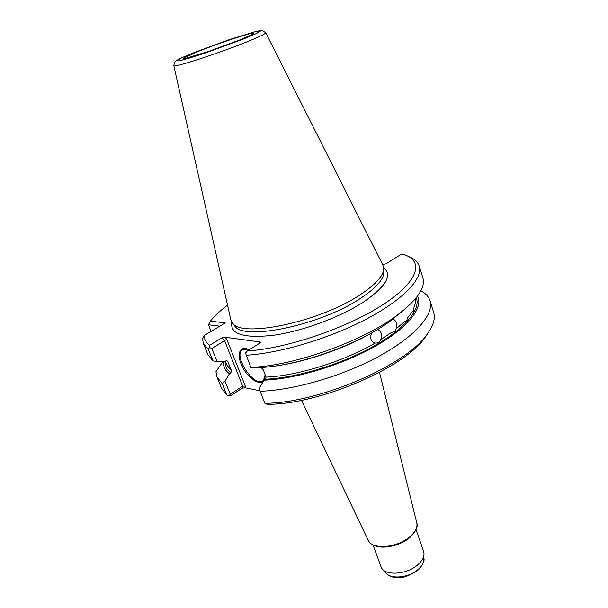 <?xml version="1.0" encoding="UTF-8"?>
<svg xmlns="http://www.w3.org/2000/svg" width="608" height="608" viewBox="0 0 608 608"><rect width="100%" height="100%" fill="white"/><g stroke="black" fill="none" stroke-linecap="round" stroke-linejoin="round"><path stroke-width="0.91" d="M262.352 367.43L266.084 377.104L265.415 379.21L263.948 380.175L259.434 388.094L260.148 391.263L264.845 403.271L265.324 403.849L268.105 404.32C319.99 404.32 405.354 367.247 425.311 337.144L428.435 332.439M225.158 361.35C224.861 365.91 226.754 369.725 230.85 372.795L229.414 373.715L225.013 381.246L230.242 394.227L242.66 386.141L242.007 388.307L244.819 387.722L260.049 390.8M242.007 388.307L230.158 396.044L229.056 395.93L230.242 394.227M227.536 305.14C220.218 310.612 214.502 315.947 210.391 321.153L225.249 322.886L204.174 335.494C204.182 339.37 206.013 342.623 209.676 345.26L221.935 337.812L224.603 340.64L226.761 339.256L245.305 386.11L242.66 386.141L224.603 340.64L211.797 348.46L217.102 361.616L224.603 361.699L226.054 360.795L227.734 361.35L226.799 360.628M401.28 312.14L388.991 322.027C358.256 344.447 300.17 365.248 262.185 367.43L250.838 367.43L245.495 353.073L247.319 350.968L259.897 343.064L260.414 342.555L259.738 341.947L224.785 337.159L221.935 337.812M247.319 350.968C286.3 348.589 346.446 328.236 382.158 305.178C418.114 282.112 424.414 261.546 404.571 254.798L401.797 253.931L386.034 263.834L382.584 264.51M230.85 372.795L231.496 370.789L227.734 361.35M229.056 395.93L226.792 394.987L221.517 388.223L216.965 377.006L215.954 371.686L222.809 361.684M219.777 326.162L208.468 324.778L211.105 331.352M209.676 345.26L209.502 347.502L208.301 349.288L212.99 360.871L217.102 361.616M211.797 348.46L209.502 347.502M212.99 360.871L207.944 354.753L203.33 343.383L202.51 338.496L204.174 335.494M210.391 321.153L208.468 324.778M415.127 299.106L415.279 300.185C416.062 301.735 416.138 302.571 415.522 302.693L413.63 308.606C414.018 310.392 413.653 311.372 412.536 311.532L407.193 318.341C407.124 320.393 406.258 321.465 404.594 321.564L396.066 328.913C397.26 323.722 396.165 320.386 392.776 318.896L396.918 315.446M396.066 328.913C395.428 331.269 393.992 332.386 391.742 332.249L380.654 339.743C382.447 335.016 381.55 331.702 377.971 329.794M223.524 361.692C223.113 366.495 225.074 370.5 229.414 373.715M173.82 65.664L230.751 319.474L232.378 322.848C240.662 338.36 319.078 322.217 359.799 294.994C375.539 284.65 383.519 275.872 383.724 268.66L382.842 265.02L265.734 32.756M278.114 365.575C307.754 361.274 345.048 348.278 371.724 332.918C369.725 337.562 370.584 340.875 374.292 342.851L375.151 343.041C377.72 343.262 379.552 342.16 380.654 339.743M263.948 380.175C295.458 379.05 341.787 365.096 374.855 346.484C408.006 327.864 423.738 307.587 417.483 296.142M265.08 374.505L264.222 379.992M263.386 381.155C259.183 385.647 248.148 378.092 242.562 367.148C236.786 356.235 238.784 346.271 246.643 348.749L249.151 349.82M226.792 394.987L222.163 383.557L225.013 381.246M265.118 376.116L263.158 380.509C254.76 388.413 232.887 356.068 242.242 349.623L247.836 349.182M263.188 369.603L260.931 367.399M250.838 367.43L254.144 367.232C296.096 364.823 361.129 341.536 395.071 316.768C416.579 300.922 425.843 287.926 422.856 277.795L419.208 266.091C417.81 261.896 414.238 258.704 408.492 256.515M246.08 355.247C279.794 353.324 329.787 338.405 366.746 318.888C403.788 299.349 423.229 278.251 419.208 266.091M203.33 343.383L208.301 349.288M260.148 391.263C293.763 390.321 343.11 375.904 379.339 356.075C415.644 336.224 434.393 314.055 430.008 300.724C428.67 296.628 425.615 293.337 420.827 290.837M264.845 403.271C318.052 403.476 406.722 365.127 427.181 334.195C433.39 325.683 435.533 318.379 433.61 312.284L430.008 300.724M216.965 377.006L222.163 383.557M301.477 400.3L368.22 540.33C371.914 550.065 397.769 547.93 410.202 536.522C415.477 531.787 417.673 527.258 416.799 522.933L379.491 372.37M373.061 545.064L381.011 566.648C383.618 576.217 407.064 575.008 418.182 564.437C423.062 559.877 424.87 555.53 423.616 551.395L416.062 529.667M371.807 544.107C379.141 550.202 399.783 546.63 410.066 537.305M231.861 322.149C229.725 334.126 243.565 338.504 273.38 335.282C302.108 331.299 340.092 317.285 363.432 302.1C386.004 286.55 392.753 275.12 383.686 267.794M225.317 361.258L226.807 364.982L231.496 370.789M234.171 325.219L234.612 325.797C242.919 341.24 320.203 325.44 360.301 298.498C375.812 288.253 383.663 279.543 383.868 272.354L383.838 271.632M266.084 377.104C297.16 375.919 343.581 361.532 375.151 343.041M265.415 379.21C295.967 377.986 340.396 364.678 372.62 346.826C404.92 328.958 421.131 309.259 416.267 297.73M245.305 386.11L244.819 387.722M259.282 343.452L259.738 341.947M224.785 337.159L226.761 339.256M184.254 56.666C173.774 61.324 175.446 61.651 174.572 62.191L173.812 65.626C171.874 68.529 219.184 53.208 247.684 41.542C259.935 36.541 265.947 33.6 265.719 32.718L262.002 30.415L252.031 32.406M244.173 38.73L256.515 33.44L260.923 30.78L256.903 31.137L229.52 39.566L194.659 52.356L182.149 57.608L176.419 60.701L178.957 60.899L189.681 58.018L206.644 52.531L244.173 38.73M239.765 39.946L250.055 35.545L253.817 33.296L250.572 33.554C240.791 35.918 216.319 44.278 198.542 51.285L183.449 58.208L185.668 58.338L208.704 51.361L239.765 39.946M418.509 569.111C422.925 564.969 424.566 561.002 423.426 557.217C425.159 559.877 423.51 564.064 418.479 569.78C409.496 575.928 402.26 578.535 396.788 577.6C390.61 577.235 386.627 575.046 384.856 571.026C387.273 579.758 408.47 578.702 418.509 569.111M383.846 271.662L383.724 268.66M234.194 325.25L232.378 322.848M242.242 349.623L243.033 349.136M247.41 349.045L246.643 348.749M377.933 329.779L377.287 329.642M388.991 322.027L395.071 316.768M262.185 367.43L254.144 367.232M425.311 337.144L427.181 334.195M416.738 522.698C418.213 526.551 416.024 531.4 410.164 537.236L397.244 544.593L386.924 546.987L379.293 546.926C373.639 546.075 369.915 543.803 368.114 540.109"/></g></svg>
